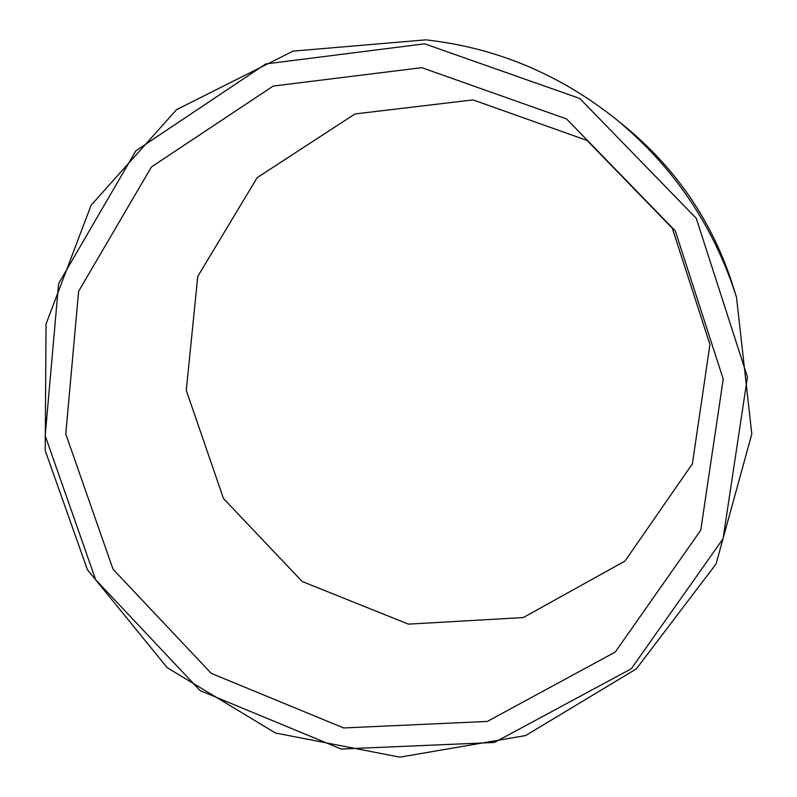 <?xml version="1.0" encoding="UTF-8"?>
<svg xmlns="http://www.w3.org/2000/svg" width="797" height="797" viewBox="0 0 797 797"><rect width="100%" height="100%" fill="white"/><g stroke="black" fill="none" stroke-linecap="round" stroke-linejoin="round"><path stroke-width="1.2" d="M343.656 727.95L211.235 673.355L113.005 569.178L65.772 434.006L78.624 291.294L151.43 166.952L273.192 86.056L421.782 67.665L566.577 118.952L675.298 230.911L723.228 379.063L700.752 530.184L615.284 652.026L487.316 721.434L343.656 727.95M408.433 624.141L523.3 617.545L624.987 561.058L692.394 463.814L709.938 344.503L672.319 228.231L587.05 140.431L472.99 99.894L354.984 113.951L257.172 177.651L197.746 276.42L186.279 390.42L223.499 498.543L302.183 581.501L408.433 624.141M425.807 39.85L293.057 51.128L176.565 109.637L91.107 205.257L46.047 324.03L45.21 450.564L87.421 569.696L167.221 667.687L275.473 733.011L399.885 757.15L525.612 735.571L636.325 668.912L716.055 563.977L751.81 433.976L736.518 297.321C713.913 226.298 673.893 167.041 616.45 119.54C559.693 74.231 496.142 47.671 425.807 39.85M424.602 43.825L579.728 98.449L696.249 218.308L747.447 377.041L723.048 538.742L631.284 668.763L494.409 742.465L341.166 749.031L200.157 690.64L95.6 579.648L45.19 435.73L58.609 283.602L135.928 150.743L265.74 63.929L424.602 43.825M616.45 119.54L625.446 126.862C676.952 169.432 712.827 222.562 733.091 286.253L736.518 297.321"/></g></svg>
